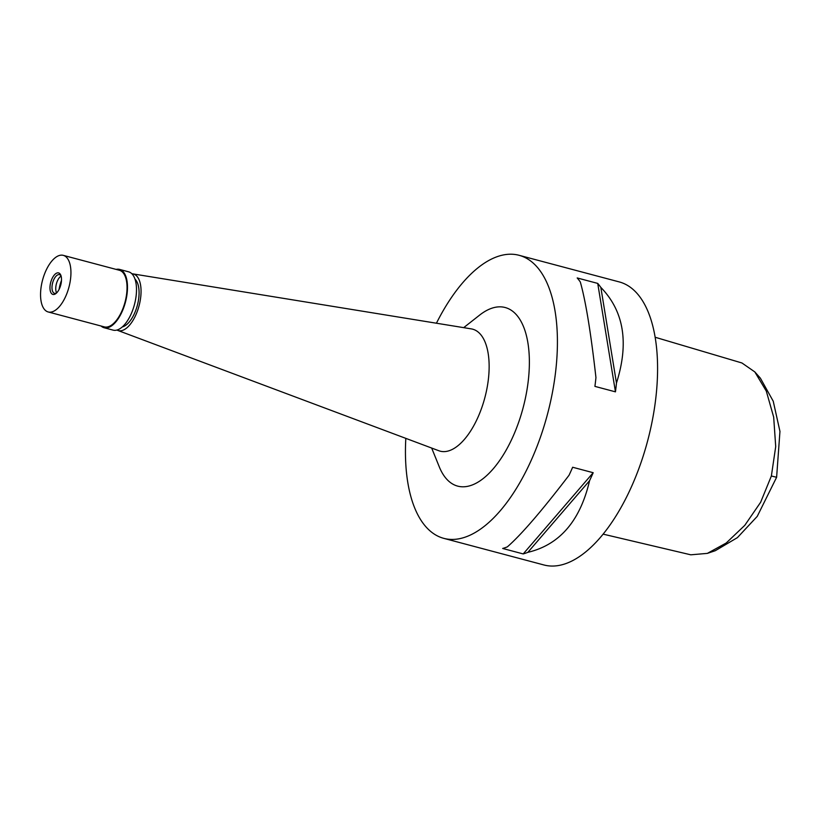 <?xml version="1.0" encoding="UTF-8"?>
<svg xmlns="http://www.w3.org/2000/svg" width="821" height="821" viewBox="0 0 821 821"><rect width="100%" height="100%" fill="white"/><g stroke="black" fill="none" stroke-linecap="round" stroke-linejoin="round"><path stroke-width="1.23" d="M603.137 534.143L690.8 554.811L707.353 553.385L715.307 550.696L737.412 537.622L757.239 516.378L776.615 477.288L779.95 431.394L773.238 401.223L760.4 378.204L754.827 371.923L741.927 362.974L655.127 337.246M707.353 553.385L726.195 543.03L744.78 525.348L760.626 502.288L771.371 475.995L775.712 446.593L773.68 417.119L766.301 391.104L754.827 371.923M443.802 538.36L543.964 564.981A146.456 68.307 -75.1 0 0 646.866 443.709A146.456 68.307 -75.1 0 0 619.219 281.911L519.057 255.29A146.456 68.307 104.9 0 1 546.704 417.089A146.456 68.307 104.9 0 1 443.802 538.36A146.456 68.307 104.9 0 1 405.82 438.363M593.183 472.711A146.456 68.307 104.9 0 1 589.57 480.706C580.16 520.945 559.594 544.826 527.862 552.338A146.456 68.307 104.9 0 1 523.213 553.929L593.183 472.711L572.648 467.252A146.456 68.307 -75.1 0 1 569.045 475.246C541.86 510.816 521.294 534.697 507.337 546.878A146.456 68.307 -75.1 0 1 502.678 548.469L523.213 553.929M436.433 323.217A146.456 68.307 104.9 0 1 519.057 255.29M597.729 283.409A146.456 68.307 104.9 0 1 600.839 287.412C623.95 311.159 629.163 343.034 616.468 383.048A146.456 68.307 104.9 0 1 615.452 391.843L597.729 283.409L577.194 277.95A146.456 68.307 -75.1 0 1 580.303 281.952C585.681 300.927 590.894 332.813 595.943 377.588A146.456 68.307 -75.1 0 1 594.917 386.383L615.452 391.843M431.672 448.05L439.297 466.872A92.404 43.103 -75.1 0 0 480.47 480.562A92.404 43.103 -75.1 0 0 522.618 409.607A92.404 43.103 -75.1 0 0 522.659 324.675A92.404 43.103 -75.1 0 0 479.638 315.1L463.68 327.651M117.731 330.411L438.876 450.75A63.114 29.433 -75.1 0 0 484.523 398.903A63.114 29.433 104.9 0 0 471.275 328.882L132.766 273.865A29.289 13.659 104.9 0 1 138.913 306.356A29.289 13.659 104.9 0 1 117.731 330.411A29.289 13.659 104.9 0 1 116.931 330.052M131.894 273.783A29.289 13.659 104.9 0 1 132.766 273.865M122.288 326.932A25.482 11.884 -75.1 0 0 137.22 305.823A25.482 11.884 -75.1 0 0 134.993 279.15M616.468 383.048L600.839 287.412M527.862 552.338L589.57 480.706M104.082 327.733L113.103 330.124A30.172 14.07 -75.1 0 0 134.295 305.145A30.172 14.07 -75.1 0 0 128.599 271.813L119.589 269.411A30.172 14.07 104.9 0 1 125.285 302.744A30.172 14.07 104.9 0 1 104.082 327.733A30.172 14.07 104.9 0 1 101.055 326.009M116.1 269.401A30.172 14.07 104.9 0 1 119.589 269.411M48.223 311.97L104.308 326.881A29.289 13.659 -75.1 0 0 124.895 302.621A29.289 13.659 -75.1 0 0 119.363 270.263L63.268 255.352A29.289 13.659 104.9 0 1 68.8 287.709A29.289 13.659 104.9 0 1 48.223 311.97A29.289 13.659 104.9 0 1 42.692 279.612A29.289 13.659 104.9 0 1 63.268 255.352M60.703 285.205A11.135 5.193 -75.1 0 0 60.816 275.22A11.135 5.193 -75.1 0 0 55.859 273.578A11.135 5.193 -75.1 0 0 50.779 282.116A11.135 5.193 -75.1 0 0 50.779 292.348A11.135 5.193 -75.1 0 0 55.961 293.508A11.135 5.193 -75.1 0 0 60.703 285.205M61.093 276.02A9.667 4.505 -75.1 0 0 59.481 274.655A9.667 4.505 -75.1 0 0 52.688 282.66A9.667 4.505 -75.1 0 0 54.514 293.333A9.667 4.505 -75.1 0 0 56.587 292.943M56.628 292.912A9.667 4.505 104.9 0 1 56.444 283.656A9.667 4.505 104.9 0 1 61.103 276.072M59.112 289.351A19.335 9.021 104.9 0 1 60.149 284.446A19.335 9.021 104.9 0 1 61.493 280.392M771.371 475.995L776.615 477.288"/></g></svg>
